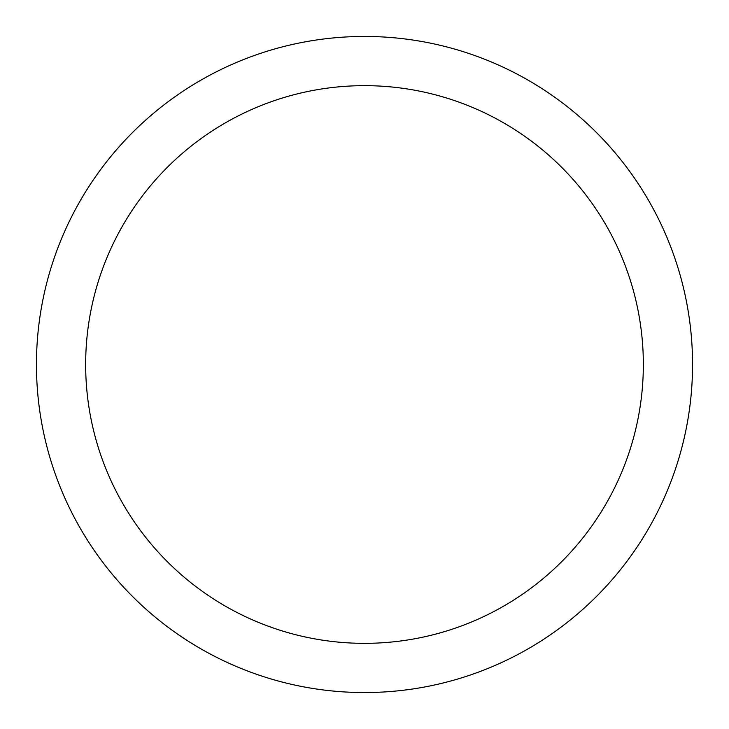 <?xml version="1.0" encoding="UTF-8"?>
<svg xmlns="http://www.w3.org/2000/svg" width="729" height="729" viewBox="0 0 729 729"><rect width="100%" height="100%" fill="white"/><g stroke="black" fill="none" stroke-linecap="round" stroke-linejoin="round"><path stroke-width="1.09" d="M364.5 36.45A328.05 328.05 0 0 1 692.55 364.5A328.05 328.05 0 0 1 364.5 692.55A328.05 328.05 0 0 1 36.45 364.5A328.05 328.05 0 0 1 364.5 36.45M364.5 85.657A278.843 278.843 0 0 1 643.342 364.5A278.843 278.843 0 0 1 364.5 643.342A278.843 278.843 0 0 1 85.657 364.5A278.843 278.843 0 0 1 364.5 85.657"/></g></svg>

